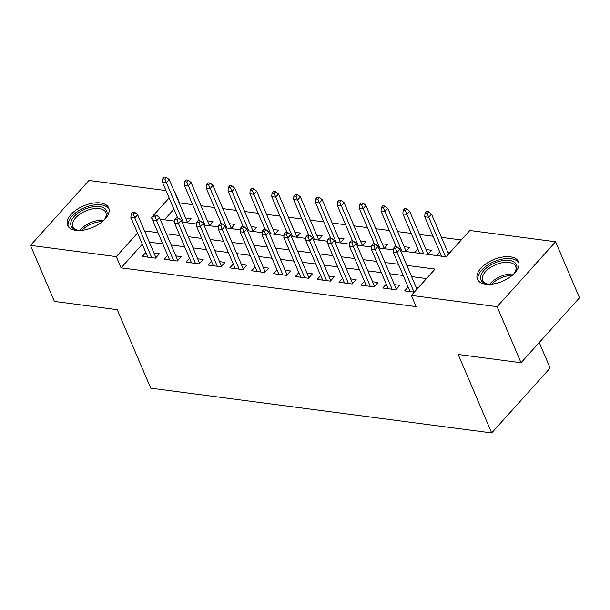 <?xml version="1.0" encoding="UTF-8"?>
<svg xmlns="http://www.w3.org/2000/svg" width="610" height="610" viewBox="0 0 610 610"><rect width="100%" height="100%" fill="white"/><g stroke="black" fill="none" stroke-linecap="round" stroke-linejoin="round"><path stroke-width="0.91" d="M485.621 284.168A22.318 11.689 156.9 0 1 477.416 279.243A22.318 11.689 156.9 0 1 486.376 263.535A22.318 11.689 156.9 0 1 510.273 256.802A22.318 11.689 156.9 0 1 518.477 261.728A22.318 11.689 156.9 0 1 509.518 277.436A22.318 11.689 156.9 0 1 485.621 284.168M75.823 230.328A22.318 11.689 156.9 0 1 67.611 225.395A22.318 11.689 156.9 0 1 76.578 209.695A22.318 11.689 156.9 0 1 100.467 202.955A22.318 11.689 156.9 0 1 108.671 207.88A22.318 11.689 156.9 0 1 99.712 223.588A22.318 11.689 156.9 0 1 75.823 230.328M539.248 342.507L550.136 368.036L491.675 432.947L150.716 388.151L117.25 309.674L54.412 301.416L30.5 245.365L88.961 180.453L165.989 190.572M192.623 204.655L179.531 202.932L174.75 191.723M461.282 239.951L441.419 237.343M433.039 236.238L419.558 234.469M411.186 233.371L397.705 231.602M389.332 230.496L375.844 228.727M367.472 227.629L353.991 225.852M345.618 224.754L332.137 222.985M323.757 221.88L310.276 220.111M301.904 219.013L288.423 217.236M280.051 216.138L266.562 214.369M258.19 213.271L244.709 211.495M236.337 210.397L222.856 208.628M214.476 207.522L200.995 205.753M400.602 250.824L446.108 256.802L469.807 230.488L555.588 241.758L497.127 306.677L411.346 295.4L435.044 269.086L406.809 265.373M497.127 306.677L521.039 362.729L579.5 297.817L555.588 241.758M408.128 286.997L404.636 290.878L414.274 292.144M386.267 284.13L382.775 288.012L395.89 289.727L399.84 285.343L394.388 284.626M364.414 281.256L360.922 285.137L374.037 286.86L377.986 282.476L372.527 281.759M342.553 278.389L339.061 282.262L352.176 283.986L356.126 279.601L350.674 278.884M320.7 275.514L317.208 279.395L330.323 281.118L334.272 276.726L328.82 276.01M298.847 272.639L295.354 276.521L308.462 278.244L312.411 273.86L306.96 273.143M276.986 269.772L273.493 273.646L286.608 275.369L290.558 270.985L285.106 270.268M255.132 266.898L251.64 270.779L264.755 272.502L268.705 268.118L263.253 267.401M233.279 264.031L229.779 267.904L242.894 269.628L246.844 265.243L241.392 264.526M211.418 261.156L207.926 265.037L221.041 266.761L224.991 262.369L219.539 261.652M189.565 258.282L186.073 262.163L199.18 263.886L203.138 259.502L197.678 258.785M167.704 255.415L164.212 259.288L177.327 261.011L181.277 256.627L175.825 255.91M187.3 222.802L191.022 218.67L185.57 217.953M209.154 225.669L212.875 221.537L207.423 220.82M231.015 228.544L234.736 224.411L229.284 223.695M252.868 231.419L256.589 227.286L251.137 226.569M274.721 234.286L278.45 230.153L272.99 229.436M296.582 237.16L300.303 233.028L294.851 232.311M318.435 240.035L322.156 235.895L316.704 235.178M340.296 242.902L344.017 238.769L338.565 238.052M362.149 245.777L365.87 241.644L360.418 240.927M384.003 248.644L387.731 244.511L382.272 243.794M405.863 251.518L409.584 247.385L404.133 246.669M427.717 254.393L431.438 250.252L425.986 249.536M173.919 209.161L164.349 219.783M174.185 221.079L174.773 220.423M176.999 217.961L177.449 217.45M196.039 223.946L196.633 223.29M198.852 220.828L199.31 220.324M217.9 226.821L218.487 226.165M220.706 223.702L221.163 223.191M239.753 229.695L240.348 229.04M242.566 226.569L243.016 226.066M261.614 232.562L262.201 231.907M264.42 229.444L264.877 228.941M283.467 235.437L284.054 234.781M286.281 232.319L286.731 231.808M305.32 238.312L305.915 237.656M308.134 235.185L308.591 234.682M327.181 241.179L327.768 240.523M329.987 238.06L330.445 237.557M349.034 244.053L349.629 243.398M351.848 240.927L352.298 240.424M370.888 246.92L371.482 246.265M373.701 243.802L374.159 243.298M392.749 249.795L393.336 249.139M395.554 246.676L396.012 246.165M414.602 252.67L417.873 249.04M436.463 255.537L439.726 251.915M449.829 252.67L447.847 252.41M142.313 244.252L121.07 267.843L416.127 306.616L411.346 295.4M426.52 278.549L411.59 276.589M403.218 275.484L389.729 273.715M381.357 272.617L367.876 270.848M359.503 269.742L346.022 267.973M337.643 266.875L324.162 265.098M315.789 264L302.308 262.231M293.936 261.126L280.447 259.357M272.075 258.259L258.594 256.482M250.222 255.384L236.741 253.615M228.361 252.517L214.88 250.74M206.508 249.642L193.027 247.873M184.655 246.768L171.174 244.999M162.794 243.901L149.313 242.124M145.851 252.54L142.359 256.421L155.474 258.144L159.423 253.76L153.972 253.043M418.224 287.76L416.241 287.501M521.039 362.729L458.201 354.471L491.675 432.947M121.07 267.843L116.289 256.635L30.5 245.365M137.532 233.043L116.289 256.635M398.429 264.275L384.948 262.506M376.576 261.408L363.095 259.631M354.723 258.533L341.242 256.764M332.862 255.659L319.381 253.89M311.008 252.792L297.527 251.015M289.155 249.917L275.667 248.148M267.294 247.05L253.813 245.273M245.441 244.175L231.96 242.406M223.58 241.301L210.099 239.532M201.727 238.434L188.246 236.657M179.874 235.559L166.385 233.79M158.013 232.685L144.532 230.915M169.138 197.953L151.044 218.037L152.866 218.281M160.186 219.242L174.719 221.148M182.039 222.109L196.58 224.023M203.892 224.983L218.433 226.889M225.753 227.85L240.287 229.764M247.607 230.725L262.147 232.639M269.46 233.6L284.001 235.506M291.321 236.466L305.862 238.38M313.174 239.341L327.715 241.247M335.035 242.208L349.568 244.122M356.888 245.083L371.429 246.997M378.741 247.957L393.282 249.864M155.931 257.633L137.639 214.75L134.795 217.907L151.745 257.656M133.308 214.179L134.886 212.425L132.705 212.135L131.119 213.889L133.308 214.179L134.795 217.907L130.86 217.396L147.811 257.138M137.639 214.75L134.886 212.425M131.119 213.889L130.86 217.396M166.492 177.335L164.303 177.052L162.725 178.806L164.906 179.088L166.492 177.335L169.237 179.66L166.393 182.825L162.458 182.306L177.708 218.052M164.906 179.088L183.221 222.269M169.237 179.66L187.529 222.543M162.458 182.306L162.725 178.806M80.711 230.435A19.314 10.118 156.9 0 1 78.24 230.275A19.314 10.118 156.9 0 1 77.333 230.13A19.314 10.118 156.9 0 1 74.496 216.123A19.314 10.118 156.9 0 1 99.575 206.592A19.314 10.118 156.9 0 1 105.362 218.174A19.314 10.118 156.9 0 1 103.242 220.828M104.966 218.761A17.881 9.363 -23.1 0 0 105.835 212.539A17.881 9.363 -23.1 0 0 99.262 208.589A17.881 9.363 -23.1 0 0 80.116 213.988A17.881 9.363 -23.1 0 0 72.933 226.569A17.881 9.363 -23.1 0 0 78.027 230.244M109.076 209.26A22.173 11.613 -23.1 0 0 101.153 204.838A22.173 11.613 -23.1 0 0 77.813 211.266A22.173 11.613 -23.1 0 0 68.328 226.638M490.516 284.275A19.314 10.118 156.9 0 1 487.138 283.978A19.314 10.118 156.9 0 1 480.604 276.521A19.314 10.118 156.9 0 1 500.574 261.05A19.314 10.118 156.9 0 1 516.822 268.034A19.314 10.118 156.9 0 1 515.168 272.022A19.314 10.118 156.9 0 1 513.048 274.668M514.771 272.601A17.881 9.363 -23.1 0 0 515.961 269.467A17.881 9.363 -23.1 0 0 515.641 266.379A17.881 9.363 -23.1 0 0 498.202 263.772A17.881 9.363 -23.1 0 0 482.426 277.329A17.881 9.363 -23.1 0 0 482.739 280.417A17.881 9.363 -23.1 0 0 487.832 284.092M518.881 263.101A22.173 11.613 -23.1 0 0 497.013 260.5A22.173 11.613 -23.1 0 0 477.92 277.146A22.173 11.613 -23.1 0 0 478.126 280.486M177.784 260.508L159.492 217.625L156.648 220.782L173.598 260.523M155.161 217.053L156.747 215.299L154.559 215.01L152.98 216.763L155.161 217.053L156.648 220.782L152.713 220.263L169.664 260.005M159.492 217.625L156.747 215.299M152.98 216.763L152.713 220.263M199.638 263.375L181.353 220.5L178.509 223.656L195.459 263.398M177.022 219.92L178.6 218.166L176.412 217.884L174.834 219.638L177.022 219.92L178.509 223.656L174.574 223.138L191.525 262.879M181.353 220.5L178.6 218.166M174.834 219.638L174.574 223.138M221.499 266.25L203.206 223.367L200.362 226.523L217.312 266.265M198.875 222.795L200.454 221.041L198.273 220.751L196.694 222.505L198.875 222.795L200.362 226.523L196.428 226.013L213.378 265.754M203.206 223.367L200.454 221.041M196.694 222.505L196.428 226.013M243.352 269.124L225.06 226.241L222.215 229.398L239.173 269.14M220.736 225.669L222.314 223.908L220.126 223.626L218.548 225.38L220.736 225.669L222.215 229.398L218.281 228.88L235.239 268.621M225.06 226.241L222.314 223.908M218.548 225.38L218.281 228.88M188.345 180.209L186.157 179.919L184.578 181.673L186.767 181.963L188.345 180.209L191.098 182.535L188.254 185.692L184.319 185.173L199.561 220.919M186.767 181.963L205.074 225.136M191.098 182.535L209.382 225.418M184.319 185.173L184.578 181.673M210.198 183.076L208.018 182.794L206.432 184.548L208.62 184.83L210.198 183.076L212.951 185.409L210.107 188.566L206.172 188.048L221.422 223.794M208.62 184.83L226.928 228.01M212.951 185.409L231.243 228.292M206.172 188.048L206.432 184.548M232.059 185.951L229.871 185.661L228.292 187.415L230.481 187.705L232.059 185.951L234.804 188.276L231.96 191.433L228.026 190.922L243.276 226.668M230.481 187.705L248.788 230.877M234.804 188.276L253.097 231.16M228.026 190.922L228.292 187.415M253.912 188.825L251.724 188.536L250.146 190.29L252.334 190.579L253.912 188.825L256.665 191.151L253.821 194.308L249.887 193.789L265.129 229.535M252.334 190.579L270.642 233.752M256.665 191.151L274.95 234.034M249.887 193.789L250.146 190.29M265.213 271.991L246.92 229.108L244.076 232.273L261.027 272.014M242.589 228.537L244.168 226.783L241.987 226.493L240.401 228.254L242.589 228.537L244.076 232.273L240.142 231.754L257.092 271.496M246.92 229.108L244.168 226.783M240.401 228.254L240.142 231.754M275.766 191.692L273.585 191.41L272.007 193.164L274.187 193.446L275.766 191.692L278.518 194.026L275.674 197.183L271.74 196.664L286.99 232.41M274.187 193.446L292.503 236.627M278.518 194.026L296.811 236.901M271.74 196.664L272.007 193.164M287.066 274.866L268.774 231.983L265.929 235.14L282.88 274.881M264.443 231.411L266.029 229.657L263.84 229.368L262.262 231.121L264.443 231.411L265.929 235.14L261.995 234.621L278.945 274.363M268.774 231.983L266.029 229.657M262.262 231.121L261.995 234.621M308.919 277.733L290.635 234.858L287.79 238.014L304.741 277.756M286.303 234.278L287.882 232.524L285.693 232.242L284.115 233.996L286.303 234.278L287.79 238.014L283.856 237.496L300.806 277.237M290.635 234.858L287.882 232.524M284.115 233.996L283.856 237.496M330.78 280.608L312.488 237.725L309.644 240.881L326.594 280.623M308.157 237.153L309.735 235.399L307.554 235.109L305.976 236.863L308.157 237.153L309.644 240.881L305.709 240.37L322.659 280.112M312.488 237.725L309.735 235.399M305.976 236.863L305.709 240.37M352.633 283.482L334.341 240.599L331.497 243.756L348.447 283.498M330.018 240.027L331.596 238.274L329.408 237.984L327.829 239.738L330.018 240.027L331.497 243.756L327.562 243.237L344.52 282.979M334.341 240.599L331.596 238.274M327.829 239.738L327.562 243.237M374.494 286.349L356.202 243.466L353.358 246.631L370.308 286.372M351.871 242.894L353.449 241.141L351.261 240.851L349.683 242.612L351.871 242.894L353.358 246.631L349.423 246.112L366.374 285.854M356.202 243.466L353.449 241.141M349.683 242.612L349.423 246.112M297.627 194.567L295.438 194.277L293.86 196.031L296.048 196.321L297.627 194.567L300.372 196.893L297.527 200.049L293.601 199.539L308.843 235.285M296.048 196.321L314.356 239.494M300.372 196.893L318.664 239.776M293.601 199.539L293.86 196.031M319.48 197.434L317.299 197.152L315.713 198.906L317.901 199.195L319.48 197.434L322.233 199.767L319.388 202.924L315.454 202.406L330.704 238.152M317.901 199.195L336.209 242.368M322.233 199.767L340.525 242.65M315.454 202.406L315.713 198.906M341.341 200.309L339.152 200.019L337.574 201.78L339.755 202.062L341.341 200.309L344.086 202.634L341.242 205.799L337.307 205.28L352.557 241.026M339.755 202.062L358.07 245.235M344.086 202.634L362.378 245.517M337.307 205.28L337.574 201.78M363.194 203.183L361.006 202.894L359.427 204.647L361.616 204.937L363.194 203.183L365.947 205.509L363.102 208.666L359.168 208.147L374.41 243.893M361.616 204.937L379.923 248.11M365.947 205.509L384.231 248.392M359.168 208.147L359.427 204.647M385.047 206.05L382.866 205.768L381.288 207.522L383.469 207.804L385.047 206.05L387.8 208.384L384.956 211.54L381.021 211.022L396.271 246.768M383.469 207.804L401.776 250.984M387.8 208.384L406.092 251.259M381.021 211.022L381.288 207.522M396.347 289.224L378.055 246.341L375.211 249.498L392.161 289.239M373.724 245.769L375.31 244.015L373.122 243.725L371.543 245.479L373.724 245.769L375.211 249.498L371.276 248.979L388.227 288.721M378.055 246.341L375.31 244.015M371.543 245.479L371.276 248.979M406.908 208.925L404.72 208.635L403.141 210.389L405.33 210.679L406.908 208.925L409.653 211.251L406.809 214.407L402.875 213.896L419.703 253.333M405.33 210.679L423.637 253.851M409.653 211.251L427.945 254.134M402.875 213.896L403.141 210.389M416.958 289.171L399.916 249.215L397.072 252.372L414.022 292.114M395.585 248.636L397.163 246.882L394.975 246.6L393.397 248.354L395.585 248.636L397.072 252.372L393.137 251.854L410.088 291.595M399.916 249.215L397.163 246.882M393.397 248.354L393.137 251.854M428.761 211.8L426.581 211.51L424.995 213.264L427.183 213.553L428.761 211.8L431.514 214.125L428.67 217.282L424.735 216.763L441.556 256.208M427.183 213.553L445.491 256.726M431.514 214.125L448.556 254.08M424.735 216.763L424.995 213.264M79.895 230.42A17.881 9.363 156.9 0 1 103.799 220.218M102.343 221.605A17.301 9.059 -23.1 0 0 81.892 230.328M489.693 284.26A17.881 9.363 156.9 0 1 513.605 274.065M512.148 275.445A17.301 9.059 -23.1 0 0 491.698 284.168"/></g></svg>
